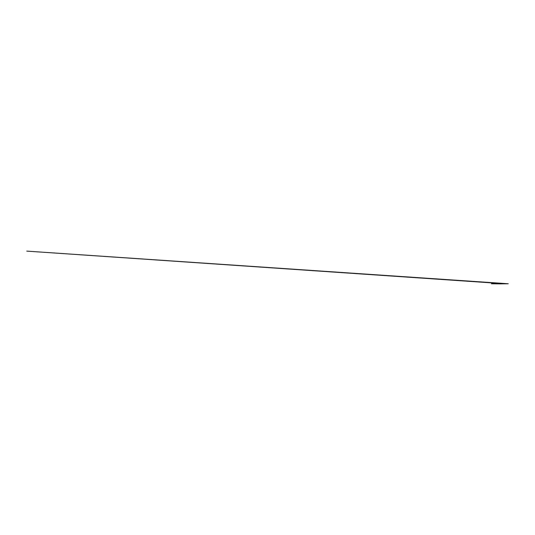 <?xml version="1.0" encoding="UTF-8"?>
<svg xmlns="http://www.w3.org/2000/svg" width="535" height="535" viewBox="0 0 535 535"><rect width="100%" height="100%" fill="white"/><g stroke="black" fill="none" stroke-linecap="round" stroke-linejoin="round"><path stroke-width="0.8" d="M508.25 283.777L500.018 283.724L499.984 283.343L499.162 283.343L499.235 283.864L499.162 283.343L499.295 283.864L507.822 283.777M507.976 283.731L500.044 283.791L499.984 283.343L500.111 283.71M499.911 283.864L507.976 283.771M491.464 283.784L499.148 283.858L499.162 283.343L500.165 283.463M499.322 283.864L499.951 283.864M491.391 283.777L499.162 283.777M499.603 283.864L499.249 283.864M500.178 283.463L26.757 251.122L505.254 283.557M504.552 283.517L507.026 283.697L504.552 283.517M494.661 283.517L492.187 283.697L494.661 283.517"/></g></svg>
